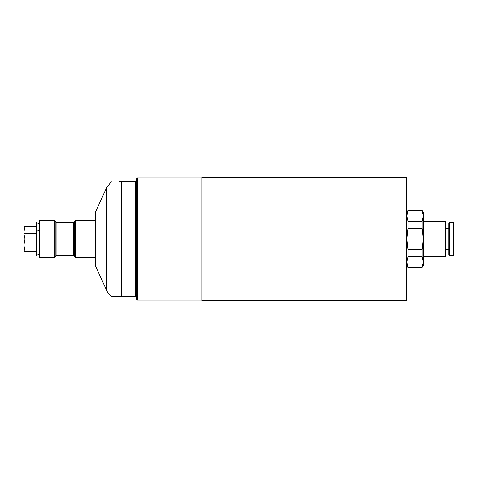 <?xml version="1.0" encoding="UTF-8"?>
<svg xmlns="http://www.w3.org/2000/svg" width="478" height="478" viewBox="0 0 478 478"><rect width="100%" height="100%" fill="white"/><g stroke="black" fill="none" stroke-linecap="round" stroke-linejoin="round"><path stroke-width="0.72" d="M55.878 222.617L56.906 222.617L56.906 255.383L55.878 255.383L55.878 256.411L54.856 257.433L54.856 220.567L55.878 221.589L55.878 255.383M75.339 257.433L74.311 256.411L74.311 255.383L73.289 255.383L73.289 222.617L74.311 222.617L74.311 221.589L75.339 220.567L75.339 257.433L95.319 257.433M74.311 222.617L74.311 255.383M56.906 255.383L73.289 255.383M73.289 222.617L56.906 222.617M54.856 220.567L39.495 220.567L39.495 257.433L54.856 257.433M39.495 232.153L36.191 231.711L36.191 222.617L39.495 223.501M36.191 229.936L39.495 230.378M36.191 233.742L23.9 233.766L23.924 231.967L36.191 231.967M23.924 231.967L24.999 226.709L23.9 226.709L23.9 231.991M23.9 251.249L23.9 245.142L24.999 239L23.924 233.742M24.999 239L36.191 239M24.999 226.709L36.191 226.709M36.191 251.291L23.924 251.291L24.999 251.291L23.9 245.142L23.9 233.766M39.495 254.469L36.191 255.354L36.191 231.711M201.83 177.553L201.83 300.447L406.664 300.447L406.664 177.553L201.83 177.553M454.1 247.192L454.1 230.808M406.868 265.631L408.051 267.674L406.868 262.058L408.051 256.74L408.051 249.641L406.868 239L408.051 228.359L408.051 221.26L406.868 215.942L408.051 210.326L422.068 210.326L423.251 215.942L423.251 212.369L422.068 210.326M423.251 265.631L423.251 262.058L422.068 267.381L423.251 265.631M423.251 215.942L422.068 221.26L422.068 228.359L423.251 239L423.251 215.942M423.251 239L422.068 249.641L422.068 256.74L423.251 262.058L423.251 239M422.068 221.26L408.051 221.26M408.051 210.619L422.068 210.619M408.051 228.359L422.068 228.359M422.068 249.641L408.051 249.641M408.051 256.74L422.068 256.74M422.068 267.381L408.051 267.381M449.607 255.593L449.607 222.407L448.776 223.238L448.776 254.762L449.607 255.593L453.269 255.593A0.831 0.831 0 0 0 454.1 254.762L454.1 223.238L453.269 222.407L453.269 255.593M423.251 221.386L445.825 221.386L445.825 256.614L423.251 256.614M406.664 287.935L406.664 190.065M106.713 290.481L95.319 265.631L95.319 212.369L106.713 187.519L106.713 290.481A16.383 16.383 0 0 0 111.249 296.354L136.284 296.354L136.284 181.646L135.399 181.646M135.399 296.354L135.262 181.503L119.476 181.646C108.01 181.646 108.01 181.646 119.476 181.646L121.609 181.503L121.609 296.497L119.476 296.354M136.284 181.646L136.284 178.987L137.311 177.959L137.311 300.041L136.284 299.013L136.284 296.354M75.339 220.567L95.319 220.567M406.868 212.369L408.051 210.326M408.051 267.674L422.068 267.674M445.825 249.653L448.776 249.653M445.825 228.347L448.776 228.347M449.607 222.407L453.269 222.407M106.713 187.519L111.249 181.646M137.311 300.041L201.83 300.041M137.311 177.959L201.83 177.959"/></g></svg>
